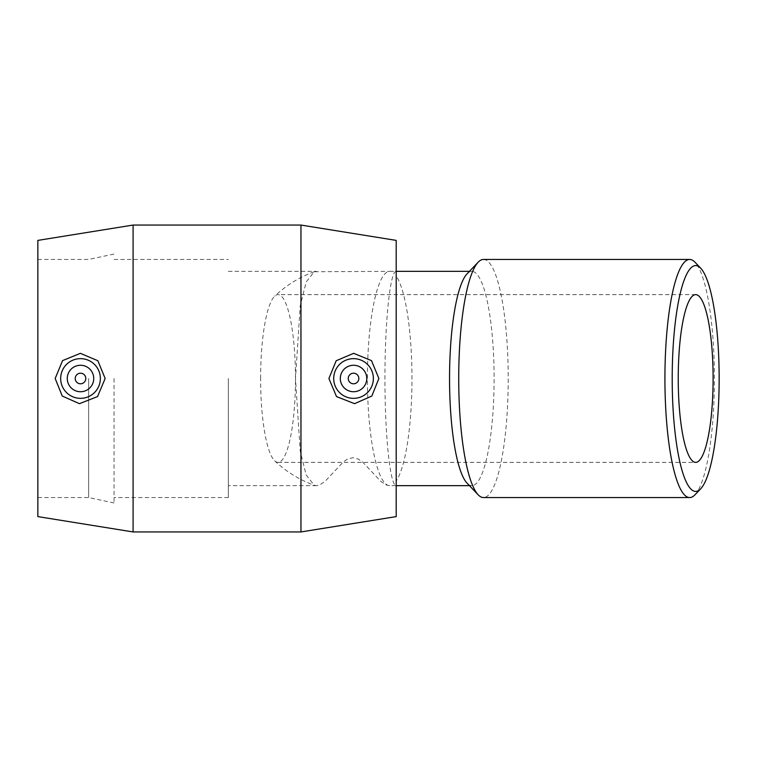 <?xml version="1.0" encoding="UTF-8"?>
<svg xmlns="http://www.w3.org/2000/svg" width="757" height="757" viewBox="0 0 757 757"><rect width="100%" height="100%" fill="white"/><g stroke="black" fill="none" stroke-linecap="round" stroke-linejoin="round"><path stroke-width="0.57" stroke-dasharray="3.79 2.84" d="M694.935 494.832A119.057 24.754 90 0 0 714.419 378.5A119.057 24.754 90 0 0 694.935 262.168M483.468 259.443A119.057 24.754 -90 0 1 508.221 378.5A119.057 24.754 -90 0 1 483.468 497.557M389.552 271.356L396.204 271.356C390.177 270.93 384.897 321.167 384.944 378.5C384.897 435.833 390.177 486.07 396.204 485.644L389.552 485.644A107.144 22.275 -90 0 1 367.419 378.5A107.144 22.275 -90 0 1 389.552 271.356L396.204 271.356L396.204 276.021A107.144 22.275 -90 0 1 411.969 378.5A107.144 22.275 -90 0 1 396.204 480.979L396.204 271.356M467.088 273.797A107.144 22.275 -90 0 1 471.829 271.356A107.144 22.275 -90 0 1 494.103 378.5A107.144 22.275 -90 0 1 471.829 485.644A107.144 22.275 -90 0 1 467.088 483.203M396.204 276.021L396.204 480.979M389.552 485.644L386.165 484.953L380.799 481.367L362.717 462.12L358.44 459.139L352.923 457.663L347.416 459.139L343.129 462.12L325.056 481.367L319.691 484.953L316.483 485.644L314.231 485.256L306.178 474.999L300.236 451.238L295.485 378.5L300.236 305.762L306.178 282.001L314.231 271.744L389.372 271.356M260.607 378.5A83.866 17.439 -90 0 1 274.659 296.224A83.866 17.439 -90 0 1 278.046 294.634A83.866 17.439 -90 0 1 295.485 378.5A83.866 17.439 -90 0 1 278.046 462.366A83.866 17.439 -90 0 1 274.659 460.776A83.866 17.439 -90 0 1 260.607 378.5M348.248 378.5A5.29 5.29 0 0 1 356.187 373.92A5.29 5.29 0 0 1 356.187 383.08A5.29 5.29 0 0 1 348.248 378.5M340.309 378.5A13.229 13.229 0 0 0 360.152 389.959A13.229 13.229 0 0 0 360.152 367.041A13.229 13.229 0 0 0 340.309 378.5M85.806 378.5A5.29 5.29 0 0 0 77.867 373.92A5.29 5.29 0 0 0 77.867 383.08A5.29 5.29 0 0 0 85.806 378.5M93.736 378.5A13.229 13.229 0 0 1 73.893 389.959A13.229 13.229 0 0 1 73.893 367.041A13.229 13.229 0 0 1 93.736 378.5M300.955 531.944L300.955 225.056M133.09 531.944L133.09 225.056M396.204 516.605L396.204 240.395M228.34 378.5L228.34 497.557L228.34 378.5M114.042 378.5L114.042 502.951L114.042 378.5M88.645 378.5L88.645 497.557L88.645 378.5M37.85 378.5L37.85 497.557L37.85 378.5M37.85 516.605L37.85 240.395M471.829 271.356L469.435 271.356M471.829 485.644L469.435 485.644M314.231 271.744A113.55 113.55 0 0 0 274.659 296.224M274.659 460.776A113.55 113.55 0 0 0 314.231 485.256M278.046 462.366L695.674 462.366M695.674 294.634L278.046 294.634M396.204 485.644L389.372 485.644M316.483 485.644L228.34 485.644M228.34 271.356L316.483 271.356M228.34 497.557L114.042 497.557M114.042 259.443L228.34 259.443M114.042 502.951L88.645 497.557L37.85 497.557M37.85 259.443L88.645 259.443L114.042 254.049"/><path stroke-width="1.14" d="M719.15 378.5A112.916 23.476 -90 0 1 700.66 488.833A112.916 23.476 -90 0 1 672.197 378.5A112.916 23.476 -90 0 1 700.66 268.167A112.916 23.476 -90 0 1 719.15 378.5M700.66 268.167L694.935 262.168A119.057 24.754 90 0 0 689.674 259.443A119.057 24.754 90 0 0 664.92 378.5A119.057 24.754 90 0 0 689.674 497.557A119.057 24.754 90 0 0 694.935 494.832L700.66 488.833M713.113 378.5A83.866 17.439 -90 0 1 695.674 462.366A83.866 17.439 -90 0 1 678.234 378.5A83.866 17.439 -90 0 1 695.674 294.634A83.866 17.439 -90 0 1 713.113 378.5M689.674 497.557L483.468 497.557A119.057 24.754 -90 0 1 478.206 494.832A119.057 24.754 -90 0 1 458.723 378.5A119.057 24.754 -90 0 1 478.206 262.168A119.057 24.754 -90 0 1 483.468 259.443L689.674 259.443M478.206 494.832L467.088 483.203A107.144 22.275 -90 0 1 449.544 378.5A107.144 22.275 -90 0 1 467.088 273.797L478.206 262.168M348.248 378.5A5.29 5.29 0 0 1 356.187 373.92A5.29 5.29 0 0 1 356.187 383.08A5.29 5.29 0 0 1 348.248 378.5M340.309 378.5A13.229 13.229 0 0 1 360.152 367.041A13.229 13.229 0 0 1 360.152 389.959A13.229 13.229 0 0 1 340.309 378.5M85.806 378.5A5.29 5.29 0 0 1 77.867 383.08A5.29 5.29 0 0 1 77.867 373.92A5.29 5.29 0 0 1 85.806 378.5M93.736 378.5A13.229 13.229 0 0 1 73.893 389.959A13.229 13.229 0 0 1 73.893 367.041A13.229 13.229 0 0 1 93.736 378.5M60.664 378.5A19.843 19.843 0 0 1 80.791 358.657A19.843 19.843 0 0 1 100.35 379.058A19.843 19.843 0 0 1 79.684 398.324A19.843 19.843 0 0 1 60.664 378.5M354.371 398.324A19.843 19.843 0 0 0 373.381 378.5A19.843 19.843 0 0 0 353.264 358.657A19.843 19.843 0 0 0 333.705 379.058A19.843 19.843 0 0 0 354.371 398.324M354.598 403.67L336.515 396.583L328.907 378.5L336.193 360.739L353.67 353.33L371.479 360.616L378.878 378.5L371.81 396.053L354.598 403.67M79.457 403.67L62.244 396.053L55.176 378.5L62.576 360.616L80.384 353.33L97.861 360.739L105.147 378.5L97.539 396.583L79.457 403.67M300.955 378.5L300.955 531.944L133.09 531.944L133.09 225.056L300.955 225.056L300.955 378.5M300.955 225.056L396.204 240.395L396.204 516.605L300.955 531.944M133.09 225.056L37.85 240.395L37.85 516.605L133.09 531.944M469.435 271.356L396.204 271.356M469.435 485.644L396.204 485.644"/></g></svg>
